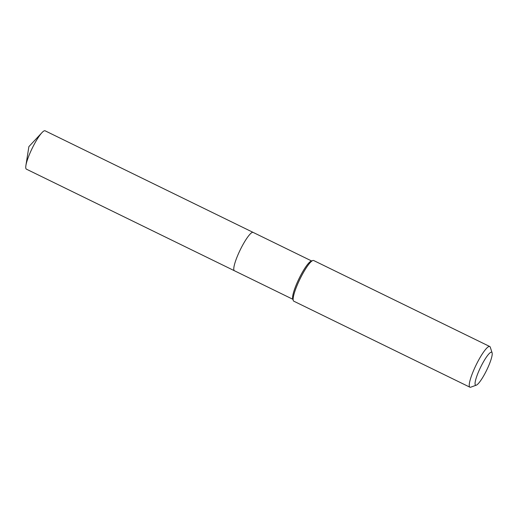 <?xml version="1.0" encoding="UTF-8"?>
<svg xmlns="http://www.w3.org/2000/svg" width="518" height="518" viewBox="0 0 518 518"><rect width="100%" height="100%" fill="white"/><g stroke="black" fill="none" stroke-linecap="round" stroke-linejoin="round"><path stroke-width="0.78" d="M292.89 299.3L234.408 270.739A21.335 3.924 -64 0 1 234.317 270.687A21.335 3.924 -64 0 1 240.358 249.605A21.335 3.924 -64 0 1 253.127 232.401A21.335 3.924 -64 0 1 253.218 232.452M476.307 385.165L470.771 387.173A22.63 4.163 -64 0 1 469.897 387.192L293.803 301.191A22.63 4.163 -64 0 1 293.712 301.139A22.63 4.163 -64 0 1 293.279 300.492A22.63 4.163 -64 0 1 299.993 279.027A22.63 4.163 -64 0 1 312.788 260.541A22.63 4.163 -64 0 1 313.668 260.522L489.763 346.523A22.63 4.163 -64 0 1 489.853 346.574A22.63 4.163 -64 0 1 490.287 347.222L492.1 352.823A18.318 3.367 -64 0 1 486.661 370.195A18.318 3.367 -64 0 1 476.307 385.165A18.318 3.367 -64 0 1 475.524 385.133A18.318 3.367 -64 0 1 480.814 366.815A18.318 3.367 -64 0 1 491.75 352.298A18.318 3.367 -64 0 1 492.1 352.823M469.897 387.192A22.63 4.163 -64 0 1 469.807 387.14A22.63 4.163 -64 0 1 476.217 364.769A22.63 4.163 -64 0 1 489.763 346.523M293.279 300.492L292.728 298.808A21.335 3.924 -64 0 1 299.061 278.574A21.335 3.924 -64 0 1 311.124 261.143L312.788 260.541M26.379 169.146A21.335 3.924 -64 0 1 26.295 169.095A21.335 3.924 -64 0 1 25.9 165.533A21.335 3.924 -64 0 1 41.958 132.647A21.335 3.924 -64 0 1 45.105 130.808L253.127 232.401A21.335 3.924 -64 0 0 240.358 249.605A21.335 3.924 -64 0 0 234.317 270.687A21.335 3.924 -64 0 0 234.408 270.739L26.379 169.146M311.616 260.962L253.127 232.401M41.958 132.647L28.885 146.626L25.9 165.533"/></g></svg>
